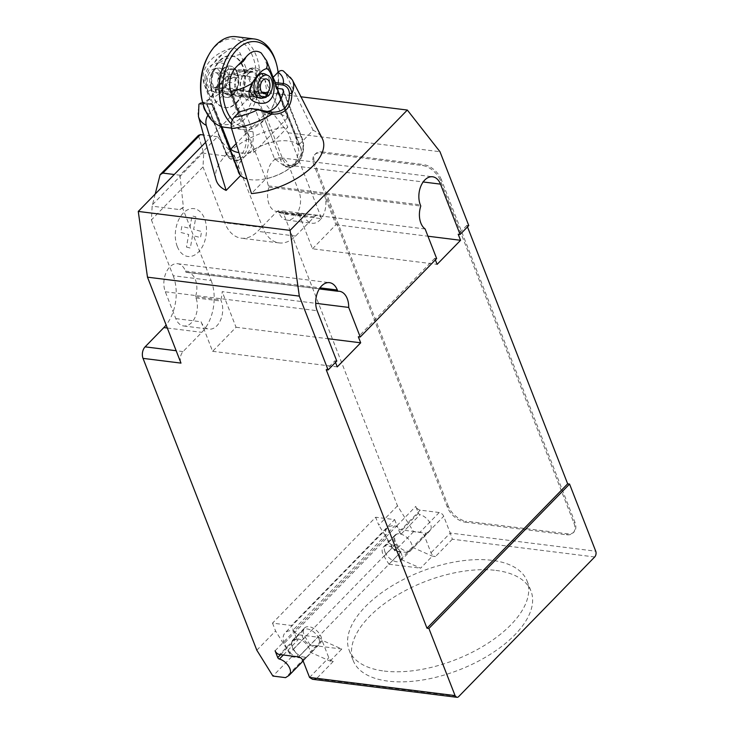 <?xml version="1.0" encoding="UTF-8"?>
<svg xmlns="http://www.w3.org/2000/svg" width="734" height="734" viewBox="0 0 734 734"><rect width="100%" height="100%" fill="white"/><g stroke="black" fill="none" stroke-linecap="round" stroke-linejoin="round"><path stroke-width="0.55" stroke-dasharray="3.67 2.75" d="M496 570.419A95.448 47.334 158.7 0 1 530.994 591.109A95.448 47.334 158.7 0 1 490.33 654.306A95.448 47.334 158.7 0 1 388.139 681.134A95.448 47.334 158.7 0 1 353.137 660.444A95.448 47.334 158.7 0 1 351.549 653.141A95.448 47.334 158.7 0 1 399.947 593.558A95.448 47.334 158.7 0 1 496 570.419M384.212 671.059A95.448 47.334 -21.3 0 0 486.403 644.232A95.448 47.334 -21.3 0 0 527.067 581.034A95.448 47.334 -21.3 0 0 492.074 560.345A95.448 47.334 -21.3 0 0 396.021 583.484A95.448 47.334 -21.3 0 0 347.622 643.067A95.448 47.334 -21.3 0 0 349.219 650.379A95.448 47.334 -21.3 0 0 384.212 671.059M385.011 551.996A10.79 6.331 -135.7 0 0 392.672 560.409A10.79 6.331 -135.7 0 0 400.957 560.547A10.79 6.331 -135.7 0 0 401.461 554.051A10.79 6.331 -135.7 0 0 393.8 545.637A10.79 6.331 -135.7 0 0 385.506 545.49A10.79 6.331 -135.7 0 0 385.011 551.996M205.621 142.295L255.487 91.108L288.15 132.79L321.657 218.723L283.7 213.989L397.479 505.827L413.581 531.673L426.234 533.251L407.471 552.509L410.6 550.509A10.79 6.331 44.3 0 1 395.323 541.408A10.79 6.331 44.3 0 1 395.819 534.903A10.79 6.331 44.3 0 1 401.269 533.921L420.031 514.672A1.661 0.973 44.3 0 1 418.417 513.204L415.756 506.396A4.147 2.431 -135.7 0 0 420.233 510.148L439.207 512.515A4.147 2.431 44.3 0 1 443.685 516.268L450.226 533.049L595.733 551.206M426.234 533.251L429.353 531.26A10.79 6.331 -135.7 0 0 430.032 530.71A10.79 6.331 -135.7 0 0 430.528 524.204A10.79 6.331 -135.7 0 0 420.031 514.672M318.932 638.754A10.79 6.331 -135.7 0 0 311.271 630.341A10.79 6.331 -135.7 0 0 302.977 630.203A10.79 6.331 -135.7 0 0 302.481 636.699A10.79 6.331 -135.7 0 0 310.143 645.113A10.79 6.331 -135.7 0 0 318.437 645.259A10.79 6.331 -135.7 0 0 318.932 638.754M272.516 623.12L275.571 630.965L291.664 656.811L304.316 658.389L307.445 656.389A10.79 6.331 44.3 0 1 292.169 647.287A10.79 6.331 44.3 0 1 292.664 640.791A10.79 6.331 44.3 0 1 298.114 639.8A1.661 0.973 44.3 0 1 296.499 638.332L291.49 625.487L272.516 623.12L375.67 517.241L394.644 519.608L291.49 625.487M155.213 194.033L152.14 206.171L151.415 219.916L202.997 166.967L203.713 153.232L198.428 135.386M233.55 155.525L231.412 156.681L233.898 155.571L217.466 136.717L179.949 175.215L174.233 174.508M217.466 136.717L203.593 134.983M179.949 175.215L183.417 207.392L179.839 209.621L152.14 206.171M179.839 209.621L183.06 207.346M151.415 219.916L173.178 275.727L211.135 280.461L182.518 207.905M283.7 213.989A8.294 5.312 97.1 0 0 280.039 210.566A8.294 5.312 97.1 0 0 276.397 212.089L257.634 231.338A37.342 23.901 -82.9 0 1 241.238 238.183A37.342 23.901 -82.9 0 1 224.76 222.787L202.997 166.967M397.479 505.827L378.726 525.085L375.67 517.241M256.817 650.214L275.571 630.965M173.178 275.727A37.342 23.901 -82.9 0 1 166.132 324.997M292.838 640.02L304.555 627.983A11.203 6.578 44.3 0 0 305.243 637.121L310.207 645.085L298.49 657.123L293.527 649.15A11.203 6.578 44.3 0 1 292.838 640.02A11.203 6.578 44.3 0 1 303.179 641.232A11.203 6.578 44.3 0 1 310.106 652.177L330.098 661.068L333.254 661.453A4.147 2.431 44.3 0 1 328.786 657.71L322.235 640.92A4.147 2.431 -135.7 0 0 317.767 637.167L298.784 634.8A4.147 2.431 44.3 0 1 294.316 631.047L396.534 526.131L394.635 525.893A18.258 10.716 -135.7 0 0 387.323 527.92A18.258 10.716 -135.7 0 0 386.323 538.508L392.084 547.766L289.866 652.682L284.104 643.424L386.323 538.508M275.094 650.783L294.316 631.047L292.416 630.818L394.635 525.893M304.555 627.983A11.203 6.578 44.3 0 1 314.895 629.203A11.203 6.578 44.3 0 1 321.822 640.149L310.106 652.177M304.316 658.389L285.563 677.638M291.664 656.811L272.91 676.06M394.644 519.608L397.002 525.645L415.756 506.396M400.599 559.29L412.324 547.261A11.203 6.578 -135.7 0 0 405.397 536.315A11.203 6.578 -135.7 0 0 395.057 535.095A11.203 6.578 -135.7 0 0 395.745 544.233L400.709 552.197L388.983 564.235L384.02 556.262A11.203 6.578 44.3 0 1 383.332 547.133A11.203 6.578 44.3 0 1 393.672 548.344A11.203 6.578 44.3 0 1 400.599 559.29L420.6 568.18L432.317 556.143L435.473 556.537A4.147 2.431 -135.7 0 1 431.005 552.785L424.463 536.004L443.685 516.268M418.417 513.204L399.654 532.453L397.002 525.645L396.534 526.131A4.147 2.431 -135.7 0 0 401.012 529.884L419.986 532.251A4.147 2.431 44.3 0 1 424.463 536.004M284.104 643.424A18.258 10.716 44.3 0 1 285.104 632.846A18.258 10.716 44.3 0 1 292.416 630.818M399.654 532.453A1.661 0.973 -135.7 0 0 401.269 533.921M392.084 547.766A12.45 7.303 -135.7 0 0 400.681 552.197L400.709 552.197M298.49 657.123L298.463 657.114A12.45 7.303 44.3 0 1 289.866 652.682M413.581 531.673L394.819 550.922L378.726 525.085M407.471 552.509L394.819 550.922M330.098 661.068L341.824 649.03L321.822 640.149M341.824 649.03L310.207 645.085M388.983 564.235L420.6 568.18M412.324 547.261L432.317 556.143M594.696 556.968L452.355 539.215L450.226 533.049L431.005 552.785M312.51 679.289L316.372 678.785L458.722 696.538M465.237 522.149L566.464 534.774A16.598 9.735 -135.7 0 0 573.116 532.93A16.598 9.735 -135.7 0 0 573.878 522.929L440.382 180.518A16.598 9.735 -135.7 0 0 422.49 165.517L321.263 152.883A16.598 9.735 -135.7 0 0 314.611 154.736A16.598 9.735 -135.7 0 0 313.849 164.737L447.345 507.148A16.598 9.735 -135.7 0 0 465.237 522.149L466.173 521.186L567.4 533.811A16.598 9.735 -135.7 0 0 574.052 531.966A16.598 9.735 -135.7 0 0 574.814 521.966L573.878 522.929M447.345 507.148L448.291 506.185A16.598 9.735 -135.7 0 0 466.173 521.186M440.382 180.518L441.317 179.555L574.814 521.966M448.291 506.185L314.785 163.774L313.849 164.737M321.263 152.883L322.208 151.92A16.598 9.735 -135.7 0 0 315.556 153.773A16.598 9.735 -135.7 0 0 314.785 163.774M322.208 151.92L423.426 164.554L422.49 165.517M441.317 179.555A16.598 9.735 -135.7 0 0 423.426 164.554M321.657 218.723A8.294 5.312 97.1 0 0 317.996 215.301A8.294 5.312 97.1 0 0 314.354 216.824L295.591 236.073A37.342 23.901 -82.9 0 1 279.195 242.917A37.342 23.901 -82.9 0 1 262.717 227.522L234.091 154.966M231.412 156.681L203.713 153.232M233.898 155.571L234.449 155.012M182.867 207.951L183.417 207.392M211.135 280.461A37.342 23.901 -82.9 0 1 201.813 332.328L183.06 351.586A8.294 5.312 97.1 0 0 180.986 363.11M185.959 272.305A17.845 11.423 -82.9 0 1 187.537 272.332A17.845 11.423 -82.9 0 1 195.473 296.692L195.95 297.931A17.845 11.423 -82.9 0 1 195.216 317.015A17.845 11.423 -82.9 0 1 183.665 325.979A17.845 11.423 -82.9 0 1 175.793 318.62L165.315 291.765A17.845 11.423 -82.9 0 1 166.049 272.681A17.845 11.423 -82.9 0 1 177.61 263.717A17.845 11.423 -82.9 0 1 185.482 271.075L185.959 272.305L319.29 288.939M278.47 211.511A17.845 11.423 -82.9 0 1 276.892 211.484A17.845 11.423 -82.9 0 1 268.956 187.115L268.479 185.885A17.845 11.423 -82.9 0 1 269.213 166.802A17.845 11.423 -82.9 0 1 280.764 157.838A17.845 11.423 -82.9 0 1 288.636 165.187L299.105 192.042A17.845 11.423 -82.9 0 1 298.38 211.126A17.845 11.423 -82.9 0 1 286.82 220.099A17.845 11.423 -82.9 0 1 278.948 212.741L278.47 211.511L303.775 214.667L304.252 215.897A17.845 11.423 97.1 0 0 312.124 223.255A17.845 11.423 97.1 0 0 323.685 214.282A17.845 11.423 97.1 0 0 324.419 195.198L299.105 192.042M425.133 228.98L298.6 213.19L312.491 248.808L437.115 264.35M435.372 259.873L434.767 258.313L436.657 258.552M434.767 258.313L358.33 336.759M335.493 362.385L334.887 360.825L326.217 369.725M468.778 225.577L466.879 225.347L467.494 226.907M466.879 225.347L458.209 234.247M298.6 213.19A17.845 11.423 97.1 0 0 302.197 214.64A17.845 11.423 97.1 0 0 303.775 214.667M268.956 187.115L420.793 206.052M195.473 296.692L220.778 299.848A17.845 11.423 97.1 0 0 222.173 291.646L315.703 303.307M175.793 318.62L201.098 321.776L212.612 351.32L236.054 327.254L222.173 291.646M236.054 327.254L328.08 338.732M288.15 132.79L439.987 151.727M334.887 360.825L336.787 361.064M212.612 351.32L337.245 366.872M312.491 248.808L335.933 224.742L324.419 195.198M335.933 224.742L427.959 236.22M201.098 321.776A17.845 11.423 97.1 0 0 208.97 329.135A17.845 11.423 97.1 0 0 220.53 320.171A17.845 11.423 97.1 0 0 221.255 301.087L220.778 299.848M255.487 91.108L300.977 96.787M251.725 108.549L255.478 109.944L274.498 158.727L285.352 166.746L295.252 163.544A33.608 16.662 -21.3 0 1 265.772 178.876L251.441 193.583M280.865 99.283L295.591 137.065L298.921 151.167L295.252 163.544A33.608 16.662 -21.3 0 0 300.94 148.14A33.608 16.662 -21.3 0 0 298.793 144.974L313.124 130.267A57.05 28.287 158.7 0 1 322.208 138.331M265.772 178.876L239.596 111.733M273.112 77.327L272.617 77.832L298.793 144.974M272.617 77.832A33.608 16.662 158.7 0 1 273.901 79.345M283.379 91.328L301.49 137.799A18.671 11.955 -82.9 0 1 296.83 163.737A18.671 11.955 -82.9 0 1 288.636 167.159A18.671 11.955 -82.9 0 1 280.397 159.462L261.377 110.678L264.121 111.256L282.599 158.654A17.01 10.891 97.1 0 0 297.573 162.553A17.01 10.891 97.1 0 0 301.821 138.919L283.342 91.521M261.377 110.678L255.478 109.944M267.332 111.403A24.892 15.937 -82.9 0 1 264.919 111.385A24.892 15.937 -82.9 0 1 264.121 111.256M313.124 130.267L285.416 73.281L283.342 70.969M216.035 179.729A57.05 28.287 158.7 0 1 287.82 127.11L273.488 141.818A33.608 16.662 -21.3 0 0 244.009 157.149A33.608 16.662 -21.3 0 0 238.321 172.554A33.608 16.662 -21.3 0 0 240.468 175.72M201.189 102.824L201.602 103.494L209.52 98.815L219.851 84.694C221.907 80.437 224.76 78.272 228.412 78.208L235.669 79.116L233.972 82.97L252.982 131.753C254.423 141.35 251.423 149.809 244.009 157.149L237.513 160.783L231.889 153.406L212.869 104.632L211.842 103.577L202.667 102.567A43.15 27.626 97.1 0 0 204.07 106.779A43.15 27.626 97.1 0 0 242.064 116.669A43.15 27.626 97.1 0 0 252.835 56.729A43.15 27.626 97.1 0 0 208.575 55.224M235.669 79.116A37.562 26.974 127.9 0 1 237.128 77.786A33.608 16.662 158.7 0 1 247.312 74.675L252.716 69.134L255.845 67.409L260.111 70.125L287.82 127.11M273.488 141.818L247.312 74.675M207.942 115.275L214.291 108.577L221.283 126.523M214.291 108.577A33.608 16.662 158.7 0 1 212.144 105.412A33.608 16.662 158.7 0 1 211.704 103.879A37.562 5.624 179.9 0 1 211.832 103.577M244.881 131.817A17.01 10.891 -82.9 0 1 240.642 155.452A17.01 10.891 -82.9 0 1 225.659 151.553A1.661 0.826 -21.3 0 0 225.375 152.314A1.661 0.826 -21.3 0 0 225.989 152.672A18.671 11.955 97.1 0 0 234.229 160.37A18.671 11.955 97.1 0 0 242.431 156.948A18.671 11.955 97.1 0 0 247.083 131.019L228.072 82.236L226.402 84.419L244.881 131.817A1.661 0.826 158.7 0 1 247.083 131.019L252.982 131.753M225.659 151.553L206.97 103.889L225.989 152.672L231.889 153.406M226.402 84.419A24.892 15.937 97.1 0 1 207.979 104.283A24.892 15.937 97.1 0 1 207.181 104.155L212.869 104.632M228.072 82.236L233.972 82.97M228.412 78.208L228.962 76.767L225.402 77.327L219.961 84.483C212.089 97.723 205.364 104.632 199.776 105.21L201.547 103.485M202.74 102.843L204.575 102.677M198.446 116.477A50.453 25.02 -21.3 0 1 199.776 105.21L198.932 104.118M220.062 84.254L219.961 84.483A50.453 25.02 -21.3 0 1 260.111 70.125M203.446 105.256A42.187 20.919 158.7 0 1 203.538 102.861L211.704 103.879M237.128 77.786L228.962 76.767A42.187 20.919 158.7 0 1 252.716 69.134M240.284 175.261A33.397 16.561 158.7 0 1 238.513 172.481A33.397 16.561 158.7 0 1 244.165 157.168A33.397 16.561 158.7 0 1 276.654 141.332A33.397 16.561 158.7 0 1 300.747 148.213A33.397 16.561 158.7 0 1 295.096 163.517A33.397 16.561 158.7 0 1 246.973 178.968M240.66 54.399A33.397 16.561 -21.3 0 0 219.081 62.849C235.504 63.363 230.072 84.438 219.301 93.383C213.3 99.053 209.484 98.42 207.85 91.511C206.456 88.832 205.483 84.126 204.914 77.391A33.397 16.561 -21.3 0 0 204.483 85.199A33.397 16.561 -21.3 0 0 207.135 88.805C204.786 77.813 207.346 68.923 214.796 62.142L222.521 54.215L230.604 48.453C234.981 47.27 238.339 49.251 240.66 54.399L264.222 114.825A33.397 16.561 158.7 0 1 287.627 117.743L264.066 57.316L261.203 52.967M232.797 94.429A15.763 10.092 97.1 0 0 237.899 77.474A15.763 10.092 97.1 0 0 229.779 66.032A15.763 10.092 97.1 0 0 222.852 68.913A15.763 10.092 97.1 0 0 217.75 85.878A15.763 10.092 97.1 0 0 225.87 97.319A15.763 10.092 97.1 0 0 232.797 94.429M223.485 68.996A15.763 10.092 -82.9 0 1 230.412 66.106A15.763 10.092 -82.9 0 1 237.366 72.611A15.763 10.092 -82.9 0 1 237.88 74.143A15.763 10.092 -82.9 0 1 235.724 91.447A15.763 10.092 -82.9 0 1 233.43 94.512A15.763 10.092 -82.9 0 1 226.503 97.402A15.763 10.092 -82.9 0 1 219.549 90.897A15.763 10.092 -82.9 0 1 223.485 68.996M219.585 60.555A26.112 16.708 -82.9 0 1 231.054 55.766A26.112 16.708 -82.9 0 1 244.505 74.712A26.112 16.708 -82.9 0 1 236.054 102.797A26.112 16.708 -82.9 0 1 224.595 107.577A26.112 16.708 -82.9 0 1 211.135 88.63A26.112 16.708 -82.9 0 1 219.585 60.555M236.687 102.879A26.112 16.708 97.1 0 0 245.138 74.795A26.112 16.708 97.1 0 0 231.687 55.848A26.112 16.708 97.1 0 0 220.218 60.628A26.112 16.708 97.1 0 0 211.768 88.713A26.112 16.708 97.1 0 0 225.228 107.659A26.112 16.708 97.1 0 0 236.687 102.879M235.999 36.7A45.636 29.213 -82.9 0 1 256.148 55.518A45.636 29.213 -82.9 0 1 254.267 104.338A45.636 29.213 -82.9 0 1 224.705 127.276M237.853 74.29A13.276 8.496 97.1 0 0 231.999 68.812A13.276 8.496 97.1 0 0 223.393 75.492A13.276 8.496 97.1 0 0 222.852 89.695A13.276 8.496 97.1 0 0 228.714 95.163A13.276 8.496 97.1 0 0 236.467 90.154A13.276 8.496 97.1 0 0 238.293 75.584A13.276 8.496 97.1 0 0 237.853 74.29M241.202 91.979A13.276 8.496 -82.9 0 1 240.761 90.686A13.276 8.496 -82.9 0 1 242.587 76.116A13.276 8.496 -82.9 0 1 250.34 71.106A13.276 8.496 -82.9 0 1 256.203 76.575A13.276 8.496 -82.9 0 1 255.661 90.777A13.276 8.496 -82.9 0 1 247.055 97.457A13.276 8.496 -82.9 0 1 241.202 91.979M241.688 93.658A15.763 10.092 97.1 0 0 255.57 97.273A15.763 10.092 97.1 0 0 259.506 75.373A15.763 10.092 97.1 0 0 243.33 74.822A15.763 10.092 97.1 0 0 241.174 92.126A15.763 10.092 97.1 0 0 241.688 93.658M266.213 95.934L267.726 94.264A14.524 9.294 97.1 0 0 267.947 93.622L265.754 95.989A9.964 8.065 -134.5 0 1 264.974 96.677L262.625 97.815L258.735 98.072M287.627 117.743L254.102 152.149A33.397 16.561 158.7 0 1 238.935 152.663M264.222 114.825L236.174 143.607M238.697 112.651L254.102 152.149M263.781 96.521L263.102 96.87A12.45 7.964 97.1 0 0 263.515 96.264L254.414 95.356A12.45 7.964 97.1 0 0 259.24 81.896A12.45 7.964 97.1 0 0 252.771 72.244A12.45 7.964 97.1 0 0 243.321 83.612A12.45 7.964 97.1 0 0 249.688 96.943A12.45 7.964 97.1 0 0 252.468 96.549A12.45 7.964 97.1 0 0 254.414 95.356L231.008 92.438A12.45 7.964 -82.9 0 1 229.054 93.631A12.45 7.964 -82.9 0 1 226.283 94.025A12.45 7.964 -82.9 0 1 219.916 80.685A12.45 7.964 -82.9 0 1 229.366 69.326A12.45 7.964 -82.9 0 1 235.834 78.978A12.45 7.964 -82.9 0 1 231.008 92.438L220.879 91.172A12.45 7.964 97.1 0 0 223.907 87.19L228.586 77.62L227.815 72.822L220.319 68.198L216.585 68.409L213.3 70.28L211.502 73.62C210.851 77.556 211.722 82.373 214.126 88.062L217.236 92.897L221.154 90.42L223.907 87.19A12.45 7.964 97.1 0 0 219.246 68.06A12.45 7.964 97.1 0 0 217.438 68.152A12.45 7.964 97.1 0 0 216.585 68.409A12.45 7.964 97.1 0 0 211.502 73.62A12.45 7.964 97.1 0 0 214.438 92.227A12.45 7.964 97.1 0 0 216.163 92.759A12.45 7.964 97.1 0 0 218.824 92.411A12.45 7.964 97.1 0 0 218.934 92.365L263.222 97.888L266.277 97.218M219.081 62.849C210.695 63.408 205.97 68.253 204.914 77.391M260.084 74.162L259.506 74.373L259.808 73.95M259.506 74.373L260.148 73.914M261.818 73.372L264.534 77.226L267.13 93.915L267.947 93.622M267.726 94.264L267.13 93.915M264.864 96.659L264.579 96.393A10.285 8.331 -134.3 0 1 264.268 97.016L265.167 96.695A12.45 7.964 97.1 0 0 270.039 84.612A12.45 7.964 97.1 0 0 265.249 74.116M267.589 93.411L265.965 95.759M263.102 96.87L264.268 97.016M264.579 96.393L263.515 96.264M266.203 96.493L265.167 96.695M262.249 98.2A12.45 7.964 97.1 0 0 263.222 97.888M220.879 91.172L217.438 89.814L216.447 86.474A7.468 4.78 97.1 0 0 219.347 78.4A7.468 4.78 97.1 0 0 215.466 72.602A7.468 4.78 97.1 0 0 209.796 79.428A7.468 4.78 97.1 0 0 213.612 87.429A7.468 4.78 97.1 0 0 215.282 87.19L215.658 90.906L218.934 92.365M262.671 93.099L215.282 87.19M216.447 86.474L261.717 92.117M217.438 89.814A11.34 7.257 97.1 0 0 221.696 76.336A11.34 7.257 97.1 0 0 214.3 68.849A11.34 7.257 97.1 0 0 207.337 79.116A11.34 7.257 97.1 0 0 211.566 90.777A11.34 7.257 97.1 0 0 215.658 90.906M221.916 126.716L207.135 88.805M278.085 72.226A43.15 27.626 -82.9 0 1 270.479 111.045A43.15 27.626 -82.9 0 1 232.348 119.981M231.256 123.725A45.636 29.213 97.1 0 0 243.055 129.569A45.636 29.213 97.1 0 0 269.727 112.339A45.636 29.213 97.1 0 0 275.975 62.243M186.454 247.055L190.308 248.064L192.565 235.522L200.51 237.596L201.602 231.504L193.648 229.43L195.905 216.888L192.051 215.897L189.794 228.43L181.848 226.366L180.757 232.439L188.702 234.513L186.454 247.055M177.27 246.532A24.103 15.432 -82.9 0 1 191.115 208.667A24.103 15.432 -82.9 0 1 204.291 242.449A24.103 15.432 -82.9 0 1 177.27 246.532M410.6 550.509L429.353 531.26M283.306 655.003L298.114 639.8M152.534 204.612L203.456 152.342M298.784 634.8L279.562 654.535M298.545 656.902L317.767 637.167M322.235 640.92L303.014 660.655M296.499 638.332L280.59 654.664M305.243 637.121L293.527 649.15M307.445 656.389L288.691 675.647M395.745 544.233L384.02 556.262M439.207 512.515L419.986 532.251M420.233 510.148L401.012 529.884M400.681 552.197L298.463 657.114M452.355 539.215L435.473 556.537M333.254 661.453L316.372 678.785M309.555 677.436L328.786 657.71M566.464 534.774L567.4 533.811M314.354 216.824L276.397 212.089M262.717 227.522L224.76 222.787M295.591 236.073L257.634 231.338M268.479 185.885L420.307 204.823M288.636 165.187L423.16 181.968M165.315 291.765L317.152 310.711M195.95 297.931L221.255 301.087M185.482 271.075L320.006 287.856M183.06 351.586L176.16 350.724M167.306 328.025L201.813 332.328M278.948 212.741L304.252 215.897M274.498 158.727L280.397 159.462A1.661 0.826 -21.3 0 0 282.599 158.654M295.591 137.065L301.49 137.799A1.661 0.826 158.7 0 1 302.105 138.166A1.661 0.826 158.7 0 1 301.821 138.919M292.334 79.868A50.453 25.02 -21.3 0 0 285.416 73.281M208.887 114.119A42.187 20.919 158.7 0 1 205.832 111.403M266.717 60.931A33.397 16.561 -21.3 0 0 264.066 57.316M214.796 62.142A16.809 8.331 158.7 0 1 222.521 54.215M207.85 91.511L214.126 88.062M527.067 581.034L530.994 591.109M430.032 530.71L400.957 560.547M302.977 630.203L292.664 640.791M303.133 660.958L318.437 645.259M383.332 547.133L395.057 535.095M387.323 527.92L285.104 632.846M395.819 534.903L385.506 545.49M349.219 650.379L353.137 660.444M574.052 531.966L573.116 532.93M317.996 215.301L280.039 210.566M279.195 242.917L241.238 238.183M276.892 211.484L302.197 214.64M280.764 157.838L432.601 176.775M187.537 272.332L339.365 291.27M183.665 325.979L208.97 329.135M177.61 263.717L329.447 282.654M286.82 220.099L312.124 223.255M315.556 153.773L314.611 154.736M285.352 166.746L288.636 167.159C300.096 168.471 306.766 149.644 302.105 138.166L283.232 89.768M274.764 80.997L300.94 148.14M271.286 112.183L264.919 111.385M212.144 105.412L238.321 172.554M206.511 103.925L225.375 152.314C227.384 157.113 230.338 159.801 234.229 160.37L237.513 160.783M207.979 104.283L201.602 103.494M219.365 85.566L219.888 84.63M225.402 77.327C235.21 72.125 245.358 68.812 255.845 67.4M275.314 82.97L300.747 148.213M230.412 66.106L229.779 66.032M231.687 55.848L231.054 55.766M231.999 68.812L250.34 71.106M238.513 172.481L204.483 85.199C202.905 81.015 202.639 76.767 203.667 72.446L205.208 68.014L208.713 62.372L212.677 58.188C217.769 53.729 223.751 50.481 230.604 48.453M213.612 87.429L264.222 93.741M215.466 72.602L266.075 78.923M211.566 90.777L214.438 92.227M214.3 68.849L217.438 68.152M226.283 94.025L249.688 96.943M229.366 69.326L252.771 72.244M219.246 68.06L220.319 68.198M216.163 92.759L217.236 92.897M231.467 128.12L243.055 129.569M240.761 90.686L241.174 92.126M242.587 76.116L243.33 74.822M228.714 95.163L247.055 97.457M238.293 75.584L237.88 74.143M236.467 90.154L235.724 91.447M270.479 111.045L269.727 112.339M225.228 107.659L224.595 107.577M226.503 97.402L225.87 97.319"/><path stroke-width="1.1" d="M455.071 695.593L428.895 628.451L426.995 628.212L567.666 483.825L569.556 484.064L595.733 551.206A4.147 2.652 -82.9 0 1 594.696 556.968L458.722 696.538A4.147 2.652 -82.9 0 1 456.897 697.3A4.147 2.652 -82.9 0 1 455.071 695.593L309.555 677.436L303.014 660.655A4.147 2.431 -135.7 0 0 298.545 656.902L279.562 654.535A4.147 2.431 44.3 0 1 275.094 650.783L277.746 657.591A1.661 0.973 -135.7 0 0 279.36 659.059A10.79 6.331 44.3 0 1 289.857 668.591A10.79 6.331 44.3 0 1 289.361 675.096A10.79 6.331 44.3 0 1 288.691 675.647L285.563 677.638L272.91 676.06L256.817 650.214L143.029 358.375A8.294 5.312 97.1 0 1 145.103 346.852L163.856 327.593A37.342 23.901 -82.9 0 0 166.132 324.997M160.113 174.72L198.428 135.386L200.382 134.588L162.875 173.086L160.113 174.72L155.213 194.033M174.233 174.508L162.875 173.086M203.593 134.983L200.382 134.588M309.555 677.436L312.51 679.289L456.897 697.3M205.621 142.295L138.267 211.429L147.479 277.168L180.986 363.11L143.029 358.375M319.29 288.939L337.796 291.242A17.845 11.423 -82.9 0 1 339.365 291.27A17.845 11.423 -82.9 0 1 348.705 307.427L360.229 336.998L436.657 258.552L425.133 228.98A17.845 11.423 -82.9 0 1 420.793 206.052L420.307 204.823A17.845 11.423 -82.9 0 1 421.041 185.739A17.845 11.423 -82.9 0 1 432.601 176.775A17.845 11.423 -82.9 0 1 440.473 184.133L460.108 234.485L458.209 234.247L460.567 240.293L437.115 264.35L435.372 259.873M360.229 336.998L358.33 336.759L360.688 342.806L337.245 366.872L335.493 362.385M426.995 628.212L326.217 369.725L328.107 369.964L299.316 296.114L290.095 230.366L407.324 110.045L439.987 151.727L468.778 225.577L460.108 234.485M467.494 226.907L567.666 483.825M315.703 303.307L348.705 307.427M328.08 338.732L360.688 342.806M147.479 277.168L299.316 296.114M328.107 369.964L336.787 361.064L317.152 310.711A17.845 11.423 -82.9 0 1 317.886 291.627A17.845 11.423 -82.9 0 1 329.447 282.654A17.845 11.423 -82.9 0 1 337.319 290.013L337.796 291.242M427.959 236.22L460.567 240.293M569.556 484.064L428.895 628.451M300.977 96.787L407.324 110.045M138.267 211.429L290.095 230.366M292.334 79.868L283.342 70.959C281.535 70.115 279.764 70.556 278.021 72.29A42.187 20.919 158.7 0 1 283.37 83.548C288.242 84.419 291.086 87.722 291.912 93.466A50.453 25.02 -21.3 0 0 292.334 79.868L322.208 138.331A57.05 28.287 158.7 0 1 305.913 172.187A57.05 28.287 158.7 0 1 251.441 193.583L231.577 128.542A50.453 25.02 -21.3 0 0 271.727 114.183C284.902 114.55 291.627 107.65 291.912 93.466L289.435 93.374C288.939 88.805 286.737 86.006 282.819 84.997L283.37 83.548L275.204 82.529A37.562 26.974 127.9 0 1 275.562 84.089L282.819 84.997M289.435 93.383C289.517 106.476 283.416 112.742 271.13 112.164L251.734 108.559A37.562 5.624 179.9 0 1 249.78 108.632A33.608 16.662 158.7 0 1 239.596 111.733L234.192 117.275C231.494 120.348 230.623 124.101 231.577 128.542M273.901 79.345A33.608 16.662 158.7 0 1 274.764 80.997A33.608 16.662 158.7 0 1 275.204 82.529M280.865 99.283L275.562 84.089M267.332 111.403A24.892 15.937 -82.9 0 0 283.342 91.521L283.232 89.768L282.48 89.025L283.379 91.328M276.58 88.282L282.48 89.025M271.286 112.183L271.727 114.183L257.946 109.65A42.187 20.919 158.7 0 1 234.192 117.275M258.992 109.458L249.78 108.632M278.021 72.29L273.112 77.327M231.467 128.12L224.705 127.276A45.636 29.213 -82.9 0 1 204.566 108.458A45.636 29.213 -82.9 0 1 203.079 104.026A45.636 29.213 -82.9 0 1 209.328 53.931L208.575 55.224A43.15 27.626 97.1 0 0 202.667 102.586L198.932 104.118L198.446 116.477L216.035 179.729A57.05 28.287 158.7 0 0 226.136 190.418L240.468 175.72L221.283 126.523M200.244 103.182L202.74 102.843M226.136 190.418L206.272 125.386C205.392 121.697 205.951 118.33 207.942 115.275M270.222 99.741C279.14 90.566 270.314 67.702 266.286 68.739A33.397 16.561 -21.3 0 0 266.717 60.931L275.314 82.97M232.348 119.981A43.15 27.626 -82.9 0 1 226.219 109.54A43.15 27.626 -82.9 0 1 236.99 49.6A43.15 27.626 -82.9 0 1 274.984 59.491A43.15 27.626 -82.9 0 1 276.388 63.684L275.975 62.243A45.636 29.213 97.1 0 0 274.488 57.812A45.636 29.213 97.1 0 0 254.349 38.985A45.636 29.213 97.1 0 0 224.787 61.931A45.636 29.213 97.1 0 0 222.916 110.751A45.636 29.213 97.1 0 0 231.256 123.725M209.328 53.931A45.636 29.213 -82.9 0 1 235.999 36.7L254.349 38.985M258.24 75.446L260.258 73.905A14.524 9.294 97.1 0 0 259.808 73.95L258.24 75.446L260.258 73.905M261.203 52.967C256.038 49.719 250.945 51.114 245.927 57.133L238.211 65.06C230.751 71.84 228.191 80.731 230.54 91.732L238.697 112.651M238.935 152.663A33.397 16.561 158.7 0 1 230.696 149.231L221.916 126.716M236.174 143.607L230.696 149.231M230.54 91.732A33.397 16.561 -21.3 0 0 252.12 83.272C257.34 74.62 262.056 69.767 266.286 68.739M260.148 73.914L263.524 73.584A12.45 7.964 97.1 0 0 254.083 84.951A12.45 7.964 97.1 0 0 260.442 98.292A12.45 7.964 97.1 0 0 262.249 98.2L265.387 97.494A11.34 7.257 97.1 0 0 266.277 97.218L265.892 93.502L262.671 93.099M260.442 98.292L254.927 96.897L252.138 94.75L250.854 92.64C248.349 89.832 253.918 79.189 257.9 75.841L258.129 75.611M252.12 83.281C249.101 89.566 248.321 94.053 249.789 96.741C249.936 102.054 264.873 106.898 270.231 99.741M261.717 92.117L267.057 92.787L268.048 96.126A11.34 7.257 97.1 0 0 272.488 85.126A11.34 7.257 97.1 0 0 268.121 75.565A11.34 7.257 97.1 0 0 257.946 85.428A11.34 7.257 97.1 0 0 265.387 97.494M267.057 92.787A7.468 4.78 97.1 0 0 269.956 84.713A7.468 4.78 97.1 0 0 266.075 78.923A7.468 4.78 97.1 0 0 260.405 85.74A7.468 4.78 97.1 0 0 264.222 93.741A7.468 4.78 97.1 0 0 265.892 93.502M268.048 96.126L266.203 96.493M268.121 75.565L265.249 74.116A12.45 7.964 97.1 0 0 263.524 73.584M276.388 63.684A43.15 27.626 -82.9 0 1 278.085 72.226M246.973 178.968A33.397 16.561 158.7 0 1 240.284 175.261M279.36 659.059L283.306 655.003M280.59 654.664L277.746 657.591M176.16 350.724L145.103 346.852M167.306 328.025L163.856 327.593M423.16 181.968L440.473 184.133M320.006 287.856L337.319 290.013M205.832 111.403A42.187 20.919 158.7 0 1 203.446 105.256M198.446 116.477A50.453 25.02 -21.3 0 0 206.272 125.386M245.927 57.133A16.809 8.331 158.7 0 1 238.211 65.06M289.361 675.096L303.133 660.958M266.717 60.931L261.194 52.958M202.667 102.586L203.079 104.026"/></g></svg>
